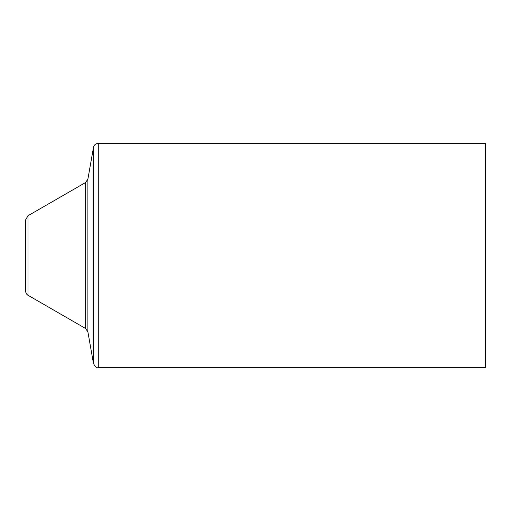 <?xml version="1.0" encoding="UTF-8"?>
<svg xmlns="http://www.w3.org/2000/svg" width="511" height="511" viewBox="0 0 511 511"><rect width="100%" height="100%" fill="white"/><g stroke="black" fill="none" stroke-linecap="round" stroke-linejoin="round"><path stroke-width="0.77" d="M98.284 143.374C95.717 143.559 94.113 144.907 93.487 147.404L93.487 363.596C95.282 366.885 96.879 368.227 98.284 367.626L98.284 143.374L485.45 143.374L485.45 367.626L98.284 367.626M27.99 215.744L25.55 219.966L25.55 291.034C26.004 294.7 28.329 295.415 27.99 295.256L27.99 215.744L85.522 182.542L87.886 179.163L93.487 147.404M93.487 363.596L87.886 331.837L87.886 179.163M85.522 182.542L85.522 328.458L27.99 295.256M87.886 331.837L85.522 328.458"/></g></svg>
